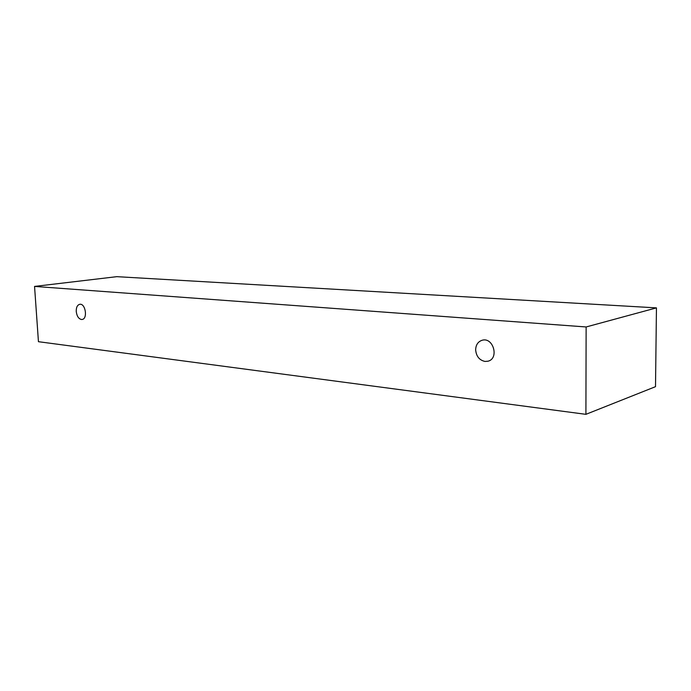 <?xml version="1.0" encoding="UTF-8"?>
<svg xmlns="http://www.w3.org/2000/svg" width="691" height="691" viewBox="0 0 691 691"><rect width="100%" height="100%" fill="white"/><g stroke="black" fill="none" stroke-linecap="round" stroke-linejoin="round"><path stroke-width="1.04" d="M81.365 319.484C78.524 318.732 76.813 316.055 76.243 311.442C76.165 307.348 77.34 304.973 79.759 304.299C85.511 303.116 87.93 318.974 82.074 319.467L81.365 319.484M475.65 349.871C475.84 344.826 478.008 341.622 482.163 340.248C493.296 336.845 499.386 358.586 488.001 361.203L485.039 361.445C479.399 360.218 476.272 356.357 475.65 349.871M34.55 286.42L586.132 326.964L585.908 414.332L38.446 341.7L34.55 286.42L116.788 276.668L656.45 307.875L655.509 386.675L585.908 414.332M656.45 307.875L586.132 326.964"/></g></svg>
